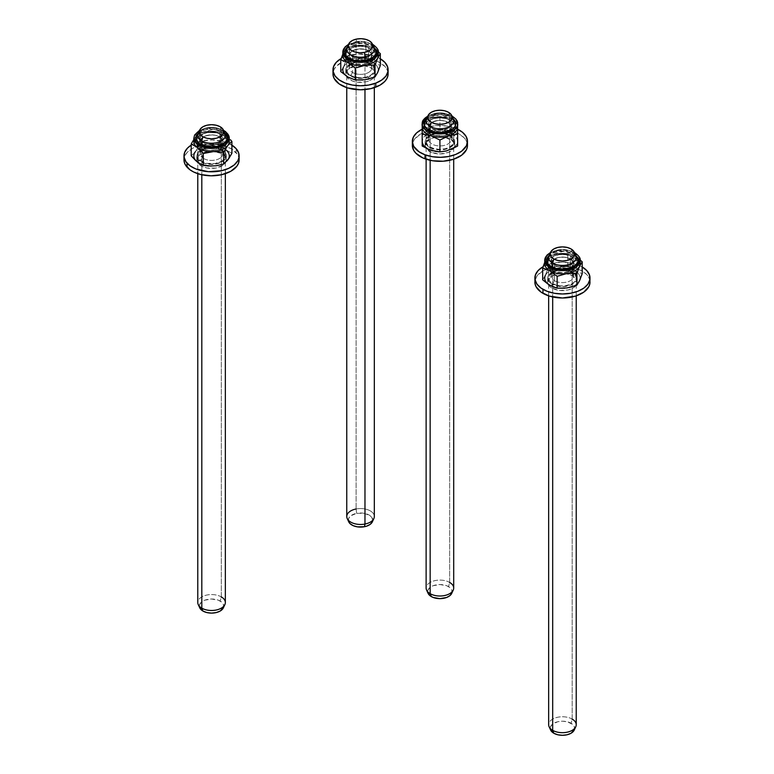 <?xml version="1.0" encoding="UTF-8"?>
<svg xmlns="http://www.w3.org/2000/svg" width="774" height="774" viewBox="0 0 774 774"><rect width="100%" height="100%" fill="white"/><g stroke="black" fill="none" stroke-linecap="round" stroke-linejoin="round"><path stroke-width="0.58" stroke-dasharray="3.87 2.9" d="M574.24 730.066A12.21 7.053 0 0 0 571.077 723.264L572.189 719.094L572.189 251.85A13.787 7.963 180 0 1 574.647 253.775M552.694 267.156L552.694 296.964L552.694 267.156M576.224 724.716A13.787 7.963 0 0 0 572.189 719.094A13.787 7.963 0 0 0 557.164 717.363A13.787 7.963 0 0 0 548.66 724.716M575.759 255.43A13.787 7.963 0 0 0 572.189 251.85L571.077 248.957L572.189 251.85A13.787 7.963 0 0 0 558.867 249.789A13.787 7.963 0 0 0 549.124 255.43M550.237 253.775A13.787 7.963 180 0 1 572.189 251.85L572.189 719.094L571.077 723.264A12.21 7.053 0 0 0 556.351 722.142A12.21 7.053 0 0 0 550.643 730.066M549.124 726.767A13.787 7.963 180 0 1 555.558 717.827A13.787 7.963 180 0 1 572.189 719.094M574.25 730.037L574.414 726.873L572.596 724.338L567.119 721.736L562.446 721.204L557.773 721.736L552.288 724.338L550.469 726.873L550.633 730.037M223.357 607.871A12.21 7.053 0 0 0 220.193 601.079L221.306 596.899L221.306 129.655A13.787 7.963 180 0 1 223.763 131.59M201.811 144.97L201.811 174.779L201.811 144.97M225.34 602.52A13.787 7.963 0 0 0 221.306 596.899A13.787 7.963 0 0 0 206.281 595.177A13.787 7.963 0 0 0 197.776 602.52M224.876 133.234A13.787 7.963 0 0 0 221.306 129.655L220.193 126.762L221.306 129.655A13.787 7.963 0 0 0 207.983 127.604A13.787 7.963 0 0 0 198.241 133.234M199.353 131.59A13.787 7.963 180 0 1 221.306 129.655L221.306 596.899L220.193 601.079A12.21 7.053 0 0 0 205.458 599.947A12.21 7.053 0 0 0 199.76 607.871M198.241 604.571A13.787 7.963 180 0 1 204.675 595.632A13.787 7.963 180 0 1 221.306 596.899M223.367 607.842L223.531 604.688L221.712 602.143L218.336 600.198L211.554 599.008L204.771 600.198L201.404 602.143L199.586 604.688L199.75 607.842M374.326 516.51A13.787 7.963 0 0 0 356.117 508.973L356.621 513.365L363.703 513.23L369.72 515.397L372.11 517.777L372.333 521.87A12.21 7.053 0 0 0 368.888 514.894A12.21 7.053 0 0 0 356.621 513.365L356.117 508.973A13.787 7.963 180 0 1 369.962 510.695A13.787 7.963 180 0 1 373.861 518.551M364.97 60.488L364.97 89.581L364.97 60.488M373.861 47.224A13.787 7.963 0 0 0 356.117 41.728L356.117 508.973L356.117 41.728A13.787 7.963 180 0 1 372.749 45.569M348.339 45.569A13.787 7.963 180 0 1 356.117 41.728L356.621 39.058L356.117 41.728A13.787 7.963 0 0 0 347.226 47.224M356.117 508.973A13.787 7.963 0 0 0 346.762 516.51M348.435 520.96L348.755 518.212L350.864 515.745L356.621 513.365A12.21 7.053 0 0 0 348.745 521.86M451.706 593.406A12.21 7.053 0 0 0 448.543 586.605L449.655 582.425L449.655 115.191A13.787 7.963 180 0 1 452.113 117.116M430.16 130.496L430.16 160.305L430.16 130.496M453.699 588.056A13.787 7.963 0 0 0 449.655 582.425A13.787 7.963 0 0 0 434.64 580.703A13.787 7.963 0 0 0 426.126 588.056M453.235 118.77A13.787 7.963 0 0 0 449.655 115.191L448.543 112.298L449.655 115.191A13.787 7.963 0 0 0 436.333 113.13A13.787 7.963 0 0 0 426.59 118.77M427.703 117.116A13.787 7.963 180 0 1 449.655 115.191L449.655 582.425L448.543 586.605A12.21 7.053 0 0 0 433.817 585.483A12.21 7.053 0 0 0 428.119 593.406M426.59 590.107A13.787 7.963 180 0 1 433.024 581.158A13.787 7.963 180 0 1 449.655 582.425M451.726 593.377L451.89 590.214L450.062 587.669L446.695 585.725L439.913 584.544L433.13 585.725L429.764 587.669L427.935 590.214L428.099 593.377M431.95 148.579A14.764 8.524 180 0 1 425.139 141.4A14.764 8.524 180 0 1 432.821 133.921A14.764 8.524 180 0 1 447.875 134.212L447.875 138.236A14.764 8.524 0 0 0 432.821 137.936A14.764 8.524 0 0 0 425.139 145.415A14.764 8.524 0 0 0 431.95 152.604L431.95 148.579L431.95 152.604L426.387 148.84L425.149 145.589L426.155 142.31L431.466 138.42L436.739 137.085L445.292 137.472L452.026 140.539L454.338 143.587L454.454 146.915L453.67 148.521L448.359 152.41L440.203 153.939L431.95 152.604A14.764 8.524 0 0 0 447.004 152.894A14.764 8.524 0 0 0 454.677 145.415A14.764 8.524 0 0 0 447.875 138.236L447.875 134.212A14.764 8.524 180 0 1 454.677 141.4A14.764 8.524 180 0 1 447.004 148.879A14.764 8.524 180 0 1 431.95 148.579L440.203 149.924L448.359 148.395L453.67 144.506L454.454 142.89L454.338 139.572L450.149 135.247L445.292 133.457L436.739 133.07L431.466 134.405L426.155 138.294L425.149 141.565L425.487 143.229L427.799 146.276L431.95 148.579M467.477 145.106L467.477 145.406A27.564 15.915 0 0 0 454.773 132.006L454.773 127.991A27.564 15.915 180 0 1 457.637 129.21L454.773 127.991L454.773 132.006A27.564 15.915 0 0 0 426.677 131.454A27.564 15.915 0 0 0 412.339 145.415M422.188 129.21A27.564 15.915 180 0 1 454.773 127.991L447.391 126.075L436.662 125.591L428.854 126.82L422.004 129.297M467.283 143.538L466.132 140.491L463.965 137.637L459.011 133.941L449.955 130.593L439.361 129.5L428.854 130.835L420.03 134.386L414.235 139.62L412.774 142.619L412.349 145.735M551.997 284.087A14.764 8.524 180 0 1 547.673 278.059A14.764 8.524 180 0 1 556.796 270.184A14.764 8.524 180 0 1 572.886 272.032L572.886 276.047A14.764 8.524 0 0 0 556.796 274.199A14.764 8.524 0 0 0 547.673 282.084A14.764 8.524 0 0 0 551.997 288.112L551.997 284.087L551.997 288.112L550.159 286.815L547.963 283.748L547.963 280.42L551.997 276.047L556.796 274.199L562.446 273.551L568.097 274.199L572.886 276.047L576.93 280.42L576.93 283.748L576.088 285.345L572.886 288.112L568.097 289.96L559.563 290.443L551.997 288.112A14.764 8.524 0 0 0 568.097 289.96A14.764 8.524 0 0 0 577.211 282.084A14.764 8.524 0 0 0 572.886 276.047L572.886 272.032A14.764 8.524 180 0 1 577.211 278.059A14.764 8.524 180 0 1 568.097 285.935A14.764 8.524 180 0 1 551.997 284.087L559.563 286.428L565.32 286.428L570.651 285.151L576.088 281.32L576.93 279.724L576.93 276.395L572.886 272.032L568.097 270.184L562.446 269.536L554.242 270.968L548.795 274.799L547.673 278.059L548.795 281.32L551.997 284.087M590.011 282.084A27.564 15.915 0 0 0 581.942 270.823L581.942 266.807A27.564 15.915 180 0 1 582.212 266.962L581.942 270.823A27.564 15.915 0 0 0 551.891 267.378A27.564 15.915 0 0 0 534.873 282.084M543.077 266.73A27.564 15.915 180 0 1 581.942 266.807L572.992 263.353L562.446 262.144L551.891 263.353L542.951 266.807M589.875 280.517L588.821 277.46L586.76 274.577L581.942 270.823L572.992 267.378L562.446 266.159L551.891 267.378L542.951 270.823L536.972 275.989L535.008 280.517M198.415 159.763A14.764 8.524 180 0 1 196.79 155.864A14.764 8.524 180 0 1 208.09 147.582A14.764 8.524 180 0 1 224.702 151.975L224.702 156A14.764 8.524 0 0 0 208.09 151.598A14.764 8.524 0 0 0 196.79 159.889A14.764 8.524 0 0 0 198.415 163.778L198.415 159.763L198.415 163.778L196.838 160.576L197.496 157.277L198.647 155.738L202.382 153.204L207.509 151.685L213.256 151.414L221.122 153.387L224.702 156L226.279 159.192L225.611 162.501L222.815 165.404L215.607 168.084L207.026 168.006L201.995 166.391L198.415 163.778A14.764 8.524 0 0 0 215.027 168.181A14.764 8.524 0 0 0 226.327 159.889A14.764 8.524 0 0 0 224.702 156L224.702 151.975A14.764 8.524 180 0 1 226.327 155.864A14.764 8.524 180 0 1 215.027 164.156A14.764 8.524 180 0 1 198.415 159.763L201.995 162.366L207.026 163.982L215.607 164.069L222.815 161.389L225.611 158.477L226.279 155.177L224.702 151.975L218.742 148.415L213.256 147.399L207.509 147.67L202.382 149.189L197.496 153.252L196.838 156.561L198.415 159.763M239.127 159.889A27.564 15.915 0 0 0 236.089 152.623L236.089 148.608L236.089 152.623A27.564 15.915 0 0 0 205.081 144.419A27.564 15.915 0 0 0 183.989 159.889L183.989 159.618M191.207 145.125A27.564 15.915 180 0 1 231.9 145.125L222.535 141.265L212.028 139.959L201.443 141.062L194.429 143.393L190.549 145.56M239.118 160.16L238.682 157.045L237.202 154.045L231.378 148.821L222.535 145.289L212.028 143.974L201.443 145.086L192.397 148.444L187.463 152.149L185.315 155.013L184.173 158.06M368.695 76.965A14.764 8.524 180 0 1 353.554 77.361A14.764 8.524 180 0 1 345.775 69.854A14.764 8.524 180 0 1 352.393 62.742L352.393 66.758A14.764 8.524 0 0 0 345.775 73.869A14.764 8.524 0 0 0 353.554 81.386A14.764 8.524 0 0 0 368.695 80.98L368.695 76.965L368.695 80.98L366.131 81.763L357.598 82.228L352.286 80.941L346.878 77.1L345.775 73.83L346.075 72.166L348.3 69.099L354.956 65.974L360.607 65.345L368.801 66.806L372.865 69.167L375.042 72.243L375.313 73.907L374.161 77.168L372.787 78.638L368.695 80.98A14.764 8.524 0 0 0 375.313 73.869A14.764 8.524 0 0 0 367.534 66.361A14.764 8.524 0 0 0 352.393 66.758L352.393 62.742A14.764 8.524 180 0 1 367.534 62.336A14.764 8.524 180 0 1 375.313 69.854A14.764 8.524 180 0 1 368.695 76.965L372.787 74.623L374.161 73.153L375.313 69.892L375.042 68.228L372.865 65.142L368.801 62.781L360.607 61.32L354.956 61.959L348.3 65.084L346.075 68.151L346.046 71.479L346.878 73.075L352.286 76.916L360.481 78.377L368.695 76.965M388.113 73.869A27.564 15.915 0 0 0 373.59 59.85A27.564 15.915 0 0 0 345.33 60.595L345.33 56.579A27.564 15.915 180 0 1 380.315 58.756L371.21 55.177L357.965 54.006L345.33 56.579L345.33 60.595A27.564 15.915 0 0 0 332.975 73.869L332.975 73.801M341.179 58.524A27.564 15.915 180 0 1 345.33 56.579L341.141 58.543M387.987 72.379L386.961 69.321L384.91 66.429L378.128 61.61L371.21 59.192L360.665 57.953L352.663 58.621L343.153 61.523L336.293 66.303L334.204 69.186L333.12 72.243M352.538 60.004A11.32 6.54 180 0 1 349.219 55.38A11.32 6.54 180 0 1 356.214 49.343A11.32 6.54 180 0 1 368.55 50.755L368.55 63.216A11.32 6.54 0 0 0 356.214 61.804A11.32 6.54 0 0 0 349.219 67.841A11.32 6.54 0 0 0 352.538 72.466L352.538 60.004L349.442 56.657L350.08 52.884L352.538 50.755L358.333 48.965L364.873 49.343L369.962 51.752L371.646 54.103L371.646 56.657L369.962 59.008L366.837 60.817L362.754 61.794L358.333 61.794L352.538 60.004L352.538 72.466A11.32 6.54 180 0 1 352.538 63.216A11.32 6.54 180 0 1 368.55 63.216L370.291 64.223A13.787 7.963 0 0 0 350.796 64.223A13.787 7.963 0 0 0 350.796 75.475L352.538 72.466L350.796 75.475A13.787 7.963 0 0 0 370.291 75.475A13.787 7.963 0 0 0 370.291 64.223L368.55 63.216A11.32 6.54 180 0 1 368.55 72.466A11.32 6.54 180 0 1 352.538 72.466A11.32 6.54 0 0 0 364.873 73.878A11.32 6.54 0 0 0 371.868 67.841A11.32 6.54 0 0 0 368.55 63.216L368.55 50.755A11.32 6.54 180 0 1 371.868 55.38A11.32 6.54 180 0 1 364.873 61.417A11.32 6.54 180 0 1 352.538 60.004L352.538 56.783A11.32 6.54 180 0 1 349.219 52.168A11.32 6.54 180 0 1 356.214 46.121A11.32 6.54 180 0 1 368.55 47.543L368.55 50.755A11.32 6.54 0 0 0 356.214 49.343A11.32 6.54 0 0 0 349.219 55.38A11.32 6.54 0 0 0 352.538 60.004L358.333 61.794L362.754 61.794L366.837 60.817L371.007 57.886L371.646 54.103L368.55 50.755L364.873 49.343L360.549 48.839L354.25 49.942L351.125 51.752L349.219 55.38L350.08 57.886L352.538 60.004A11.32 6.54 0 0 0 364.873 61.417A11.32 6.54 0 0 0 371.868 55.38A11.32 6.54 0 0 0 368.55 50.755L368.55 47.543A11.32 6.54 180 0 1 371.868 52.168A11.32 6.54 180 0 1 364.873 58.205A11.32 6.54 180 0 1 352.538 56.783L352.538 60.004M376.299 52.168L372.952 57.769L363.915 61.049L349.403 58.592L349.403 61.814A15.751 9.095 0 0 0 366.576 63.787A15.751 9.095 0 0 0 376.299 55.38A15.751 9.095 0 0 0 371.684 48.946L371.684 45.734A15.751 9.095 180 0 0 347.158 47.369L361.294 43.083L371.684 45.734A0.987 0.571 -60 0 1 372.584 44.447A0.987 0.571 120 0 0 371.684 45.734L366.576 43.76L357.472 43.247L351.793 44.602L347.158 47.369A15.751 9.095 180 0 1 371.684 45.734L371.684 48.946A15.751 9.095 0 0 0 354.511 46.982A15.751 9.095 0 0 0 344.788 55.38A15.751 9.095 0 0 0 349.403 61.814L349.403 58.592A15.751 9.095 180 0 1 344.788 52.168L349.403 58.592A0.987 0.571 120 0 0 349.209 58.147M371.684 45.734L373.929 47.369L371.684 45.734A15.751 9.095 180 0 1 373.929 47.369A15.751 9.095 180 0 0 371.684 45.734L371.684 48.946L363.616 46.459L357.472 46.459L351.793 47.814L345.988 51.897L344.788 55.38L345.098 57.15L345.988 58.863L349.403 61.814L354.511 63.787L363.616 64.3L369.295 62.946L375.1 58.863L376.299 55.38L375.1 51.897L371.684 48.946L371.684 45.734M378.263 52.168L373.078 44.931L373.078 48.143L373.078 44.931L356.756 42.173L346.588 45.859L342.824 52.168M378.263 55.38A17.725 10.236 0 0 0 373.078 48.143A17.725 10.236 180 0 1 378.051 53.774M343.046 53.774A17.725 10.236 180 0 1 343.424 52.729A17.725 10.236 180 0 1 355.953 45.502A17.725 10.236 180 0 1 373.078 48.143L378.544 52.061L373.078 48.143L365.841 45.26L355.953 45.502L346.075 48.317L346.075 60.208L343.424 67.203L346.075 60.208L355.953 59.966A17.725 10.236 0 0 0 343.424 67.203L340.773 71.614L343.424 67.203L342.824 69.854L343.424 72.495L345.194 74.972L348.01 77.09A17.725 10.236 0 0 0 365.135 79.732A17.725 10.236 0 0 0 377.664 72.495A17.725 10.236 0 0 0 375.293 64.174A17.725 10.236 0 0 0 373.078 62.617A17.725 10.236 0 0 0 355.953 59.966L365.841 57.15L373.078 62.617L380.315 65.5L373.078 62.617L376.919 65.935L378.118 68.518L378.118 71.189M343.424 67.203L345.194 64.735L348.01 62.617L355.953 59.966L365.135 59.966L373.078 62.617L365.841 57.15L365.841 45.26L373.078 48.143A17.725 10.236 0 0 0 355.953 45.502A17.725 10.236 0 0 0 343.424 52.729L346.075 48.317L343.424 52.729A17.725 10.236 0 0 0 342.824 55.38M370.291 64.223L365.821 62.5L360.549 61.891L355.266 62.5L350.796 64.223L347.807 66.806L346.762 69.854L347.807 72.901L350.796 75.475L355.266 77.207L360.549 77.806L365.821 77.207L370.291 75.475L373.281 72.901L374.326 69.854L373.281 66.806L368.55 63.216M376.919 73.762L373.078 77.09L367.331 79.306M362.861 79.993L355.953 79.732L349.751 77.971M348.377 44.728A17.725 10.236 180 0 1 372.71 44.728M365.841 57.15L355.953 59.966L346.075 60.208L346.075 48.317L355.953 45.502L365.841 45.26L365.841 57.15M349.403 61.814A15.751 9.095 0 0 0 366.576 63.787A15.751 9.095 0 0 0 376.299 55.38A15.751 9.095 0 0 0 371.684 48.946L375.1 51.897L376 53.609L376 57.15L375.1 58.863L371.684 61.814L366.576 63.787L360.549 64.474L354.511 63.787L349.403 61.814L345.988 58.863L345.098 57.15L344.788 55.38L345.988 51.897L351.793 47.814L357.472 46.459L363.616 46.459L371.684 48.946A15.751 9.095 0 0 0 354.511 46.982A15.751 9.095 0 0 0 344.788 55.38A15.751 9.095 0 0 0 349.403 61.814L349.403 58.592L349.403 61.814M345.988 55.641L349.403 58.592L354.511 60.566M360.549 61.262L366.576 60.566L371.684 58.592L373.639 57.218L376 53.938M345.988 48.685L345.098 50.387M368.55 47.543L371.007 49.662L371.868 52.168L369.962 55.796L366.837 57.605L360.549 58.698L356.214 58.205L351.125 55.796L349.442 53.445L349.442 50.891L351.125 48.53L356.214 46.121L362.754 45.753L368.55 47.543M349.403 58.592A15.751 9.095 180 0 1 344.788 52.168M554.436 268.21A11.32 6.54 180 0 1 551.117 263.586A11.32 6.54 180 0 1 558.112 257.548A11.32 6.54 180 0 1 570.448 258.971L570.448 271.432A11.32 6.54 0 0 0 558.112 270.01A11.32 6.54 0 0 0 551.117 276.047A11.32 6.54 0 0 0 554.436 280.672L554.436 268.21L551.978 266.092L551.117 263.586L553.033 259.958L558.112 257.548L564.652 257.181L570.448 258.971L573.553 262.318L573.553 264.863L570.448 268.21L566.781 269.633L557.164 270.707L552.694 272.438A13.787 7.963 0 0 0 552.694 283.69L554.436 280.672A11.32 6.54 180 0 1 554.436 271.432A11.32 6.54 180 0 1 570.448 271.432L572.189 272.438A13.787 7.963 0 0 0 552.694 272.438L549.704 275.012L548.66 278.059L549.704 281.107L552.694 283.69A13.787 7.963 0 0 0 572.189 283.69A13.787 7.963 0 0 0 572.189 272.438L570.448 271.432A11.32 6.54 180 0 1 570.448 280.672A11.32 6.54 180 0 1 554.436 280.672L552.694 283.69L559.757 285.867L565.136 285.867L572.189 283.69L575.179 281.107L576.224 278.059L575.179 275.012L570.099 271.442L558.112 269.633L554.436 268.21L554.436 280.672A11.32 6.54 0 0 0 566.781 282.094A11.32 6.54 0 0 0 573.766 276.047A11.32 6.54 0 0 0 570.448 271.432L570.448 258.971A11.32 6.54 180 0 1 573.766 263.586A11.32 6.54 180 0 1 566.781 269.633A11.32 6.54 180 0 1 554.436 268.21L554.436 264.998A11.32 6.54 180 0 1 551.117 260.374A11.32 6.54 180 0 1 558.112 254.336A11.32 6.54 180 0 1 570.448 255.749L570.448 258.971A11.32 6.54 0 0 0 558.112 257.548A11.32 6.54 0 0 0 551.117 263.586A11.32 6.54 0 0 0 554.436 268.21L560.231 270L566.781 269.633L571.86 267.224L573.553 264.863L573.553 262.318L571.86 259.958L566.781 257.548L562.446 257.055L558.112 257.548L553.033 259.958L551.34 262.318L551.978 266.092L554.436 268.21A11.32 6.54 0 0 0 566.781 269.633A11.32 6.54 0 0 0 573.766 263.586A11.32 6.54 0 0 0 570.448 258.971L570.448 255.749A11.32 6.54 180 0 1 573.766 260.374A11.32 6.54 180 0 1 566.781 266.411A11.32 6.54 180 0 1 554.436 264.998L554.436 268.21M578.197 260.374L574.85 265.985L565.813 269.255L551.301 266.807L551.301 270.02A15.751 9.095 0 0 0 568.474 271.993A15.751 9.095 0 0 0 578.197 263.586A15.751 9.095 0 0 0 573.582 257.162L573.582 253.94A15.751 9.095 180 0 0 549.056 255.584L563.191 251.289L573.582 253.94A0.987 0.571 -60 0 1 574.482 252.653A0.987 0.571 120 0 0 573.582 253.94L565.513 251.453L559.37 251.453L553.691 252.808L549.056 255.584A15.751 9.095 180 0 1 573.582 253.94L573.582 257.162A15.751 9.095 0 0 0 556.419 255.188A15.751 9.095 0 0 0 546.686 263.586A15.751 9.095 0 0 0 551.301 270.02L551.301 266.807A15.751 9.095 180 0 1 546.686 260.374L551.301 266.807A0.987 0.571 120 0 0 551.107 266.362M573.582 253.94L575.827 255.584L573.582 253.94A15.751 9.095 180 0 1 575.827 255.584A15.751 9.095 180 0 0 573.582 253.94L573.582 257.162L565.513 254.665L559.37 254.665L553.691 256.03L547.886 260.112L546.686 263.586L546.995 265.366L549.346 268.646L556.419 271.993L562.446 272.69L571.193 271.152L575.546 268.646L577.897 265.366L578.197 263.586L576.998 260.112L573.582 257.162L573.582 253.94M580.161 260.374L574.976 253.137L574.976 256.358L574.976 253.137L558.654 250.379L548.485 254.066L544.722 260.374M580.161 263.586A17.725 10.236 0 0 0 574.976 256.358A17.725 10.236 180 0 1 579.949 261.98M544.944 261.98A17.725 10.236 180 0 1 545.322 260.944A17.725 10.236 180 0 1 557.861 253.708A17.725 10.236 180 0 1 574.976 256.358L580.442 260.277L574.976 256.358L567.739 253.475L557.861 253.708L547.973 256.533L547.973 268.414L545.322 275.409L547.973 268.414L557.861 268.181A17.725 10.236 0 0 0 545.322 275.409L542.68 279.83L545.322 275.409L544.722 278.059L545.322 280.71L547.092 283.178L549.908 285.296A17.725 10.236 0 0 0 567.032 287.947A17.725 10.236 0 0 0 579.562 280.71A17.725 10.236 0 0 0 577.191 272.39A17.725 10.236 0 0 0 574.976 270.823A17.725 10.236 0 0 0 557.861 268.181L567.739 265.356L574.976 270.823L582.212 273.706L574.976 270.823L578.817 274.141L580.016 276.724L580.016 279.395M545.322 275.409L547.092 272.941L549.908 270.823L557.861 268.181L567.032 268.181L574.976 270.823L567.739 265.356L567.739 253.475L574.976 256.358A17.725 10.236 0 0 0 557.861 253.708A17.725 10.236 0 0 0 545.322 260.944L547.973 256.533L545.322 260.944A17.725 10.236 0 0 0 544.722 263.586M578.817 281.978L574.976 285.296L569.229 287.512M564.759 288.209L557.861 287.947L551.659 286.177M550.275 252.934A17.725 10.236 180 0 1 574.618 252.934M567.739 265.356L557.861 268.181L547.973 268.414L547.973 256.533L557.861 253.708L567.739 253.475L567.739 265.356M551.301 270.02A15.751 9.095 0 0 0 568.474 271.993A15.751 9.095 0 0 0 578.197 263.586A15.751 9.095 0 0 0 573.582 257.162L575.546 258.535L577.897 261.815L577.897 265.366L575.546 268.646L568.474 271.993L562.446 272.69L553.691 271.152L549.346 268.646L546.995 265.366L546.686 263.586L547.886 260.112L553.691 256.03L559.37 254.665L565.513 254.665L573.582 257.162A15.751 9.095 0 0 0 556.419 255.188A15.751 9.095 0 0 0 546.686 263.586A15.751 9.095 0 0 0 551.301 270.02L551.301 266.807L551.301 270.02M547.886 263.857L551.301 266.807L556.419 268.781M562.446 269.468L571.193 267.939L575.546 265.424L577.897 262.154M547.886 256.891L546.995 258.603M570.448 255.749L573.553 259.096L573.553 261.651L571.86 264.011L568.735 265.811L562.446 266.914L558.112 266.411L554.436 264.998L551.34 261.651L551.978 257.877L556.158 254.936L562.446 253.833L566.781 254.336L570.448 255.749M551.301 266.807A15.751 9.095 180 0 1 546.686 260.374M428.593 123.714L429.454 121.208L431.902 119.09L435.578 117.677L439.913 117.174L444.247 117.677L447.914 119.09L450.371 121.208L451.232 123.714L450.371 126.21L447.914 128.339L442.118 130.119L437.697 130.119L433.624 129.152L430.499 127.342L428.593 123.714L428.593 126.926A11.32 6.54 180 0 1 439.913 120.386A11.32 6.54 180 0 1 451.232 126.926L451.232 139.388A11.32 6.54 0 0 0 439.913 132.847A11.32 6.54 0 0 0 428.593 139.388L428.806 125.649L431.902 122.302L437.707 120.512L442.118 120.512L447.914 122.302L450.371 124.43L451.019 128.203L449.326 130.564L446.201 132.364L442.118 133.341L437.697 133.341L431.902 131.551L429.454 129.432L428.593 126.926L428.593 139.388A11.32 6.54 180 0 1 431.902 134.763A11.32 6.54 180 0 1 447.914 134.763A11.32 6.54 180 0 1 451.232 139.388L453.699 141.4A13.787 7.963 0 0 0 449.655 135.769A13.787 7.963 0 0 0 430.16 135.769A13.787 7.963 0 0 0 426.126 141.4L428.593 139.388L426.126 141.4A13.787 7.963 0 0 0 439.913 149.353A13.787 7.963 0 0 0 453.699 141.4L451.232 139.388A11.32 6.54 180 0 1 439.913 145.928A11.32 6.54 180 0 1 428.593 139.388L428.593 139.388A11.32 6.54 0 0 0 439.913 145.928A11.32 6.54 0 0 0 451.232 139.388L451.232 126.926A11.32 6.54 180 0 1 439.913 133.467A11.32 6.54 180 0 1 428.593 126.926L428.593 123.714A11.32 6.54 180 0 1 439.913 117.174A11.32 6.54 180 0 1 451.232 123.714L451.232 126.926A11.32 6.54 0 0 0 439.913 120.386A11.32 6.54 0 0 0 428.593 126.926L429.454 129.432L431.902 131.551L435.578 132.964L439.913 133.467L444.247 132.964L447.914 131.551L450.371 129.432L451.232 126.926L450.371 124.43L447.914 122.302L444.247 120.889L439.913 120.386L435.578 120.889L431.902 122.302L429.454 124.43L428.593 126.926A11.32 6.54 0 0 0 439.913 133.467A11.32 6.54 0 0 0 451.232 126.926L451.232 123.714A11.32 6.54 180 0 1 439.913 130.245A11.32 6.54 180 0 1 428.593 123.714L428.593 139.388M426.522 118.915A15.751 9.095 180 0 1 453.303 118.915L448.668 116.148L439.913 114.62L431.157 116.148L426.522 118.915L439.913 114.62L453.303 118.915A15.751 9.095 180 0 0 426.522 118.915M455.364 121.934L455.663 126.926A15.751 9.095 0 0 0 439.913 117.832A15.751 9.095 0 0 0 424.162 126.926L425.361 123.443L428.777 120.492L433.885 118.528L439.913 117.832L445.94 118.528L451.048 120.492L454.464 123.443L455.663 126.926L454.464 130.409L451.048 133.36L445.94 135.334L439.913 136.021L433.885 135.334L428.767 133.36L425.361 130.409L424.162 126.926A15.751 9.095 0 0 0 439.913 136.021A15.751 9.095 0 0 0 455.663 126.926L455.663 126.926A15.751 9.095 0 0 0 439.913 117.832A15.751 9.095 0 0 0 424.162 126.926L424.162 126.926A15.751 9.095 0 0 0 439.913 136.021A15.751 9.095 0 0 0 455.663 126.926L455.663 123.714L455.663 126.926L454.464 123.443L451.048 120.492L445.94 118.528L439.913 117.832L433.885 118.528L428.777 120.492L425.361 123.443L424.162 126.926L425.361 130.409L428.767 133.36L433.885 135.334L442.98 135.847L448.659 134.492L453.013 131.977L455.364 128.707L455.663 123.714C456.563 128.01 451.31 131.048 439.913 132.809C428.515 131.038 423.262 128.01 424.162 123.714M457.637 141.303A17.725 10.236 0 0 0 448.775 132.538L457.637 134.202L448.775 132.538A17.725 10.236 0 0 0 431.05 132.538A17.725 10.236 0 0 0 422.188 141.4L422.188 134.202L431.05 132.538L439.913 128.291L452.442 134.163L455.257 136.282L457.028 138.749L457.637 141.4L457.028 144.051L453.97 147.631L450.7 149.517M431.05 150.262A17.725 10.236 0 0 0 448.775 150.262A17.725 10.236 0 0 0 457.637 141.497M422.188 142.813L422.798 138.749L424.568 136.282L431.05 132.538L439.913 131.164L448.775 132.538L439.913 128.291L431.05 132.538L422.188 134.202L422.188 142.813M422.188 145.106L422.188 144.041L422.188 145.106M457.637 126.926A17.725 10.236 0 0 0 448.775 118.064L457.637 122.311L451.029 118.906L444.295 116.922L437.736 116.593L431.05 118.064A17.725 10.236 0 0 0 422.188 126.926A17.725 10.236 180 0 1 431.05 118.064L422.188 122.311L422.188 134.202L422.188 122.311L431.05 118.064A17.725 10.236 180 0 1 448.775 118.064A17.725 10.236 180 0 1 457.637 126.926L457.637 125.523M422.188 124.295L422.188 125.523L422.188 124.295M446.695 150.853L439.913 151.627L433.13 150.853M429.125 149.517L423.533 145.309L422.188 141.4M426.126 141.4L427.18 144.438L430.16 147.021L434.64 148.753L439.913 149.353L445.185 148.753L449.655 147.021L452.645 144.448L453.699 141.4L452.645 138.352L449.655 135.769L445.185 134.047L439.913 133.438L434.64 134.047L430.17 135.769L427.18 138.352L426.126 141.4M448.775 118.064A17.725 10.236 0 0 0 431.05 118.064L439.913 116.41L439.913 128.291L439.913 116.41L448.775 118.064M427.741 116.274A17.725 10.236 180 0 1 452.084 116.274M457.637 123.714C458.643 118.877 452.732 115.461 439.913 113.478C427.093 115.461 421.182 118.877 422.188 123.714M426.813 128.765L431.157 131.27L439.913 132.809L445.94 132.112L453.013 128.765M454.464 127.197L455.364 125.485M202.42 145.26A11.32 6.54 180 0 1 200.234 141.4A11.32 6.54 180 0 1 208.042 135.179A11.32 6.54 180 0 1 220.696 137.54L220.696 150.001A11.32 6.54 0 0 0 208.042 147.641A11.32 6.54 0 0 0 200.234 153.862A11.32 6.54 0 0 0 202.42 157.722L202.42 145.26L200.243 141.671L201.888 138.004L204.868 136.118L211.079 134.87L215.443 135.257L220.696 137.54L222.554 139.852L222.748 142.397L221.229 144.796L218.239 146.673L214.234 147.747L209.822 147.853L205.671 146.983L202.42 145.26L202.42 157.722A11.32 6.54 180 0 1 203.552 149.237A11.32 6.54 180 0 1 219.564 149.237A11.32 6.54 180 0 1 220.696 150.001L222.68 151.172A13.787 7.963 0 0 0 221.306 150.243A13.787 7.963 0 0 0 201.811 150.243A13.787 7.963 0 0 0 200.427 160.566L202.42 157.722L200.427 160.566A13.787 7.963 0 0 0 219.69 162.288A13.787 7.963 0 0 0 222.68 151.172L220.696 150.001A11.32 6.54 180 0 1 218.239 159.134A11.32 6.54 180 0 1 202.42 157.722A11.32 6.54 0 0 0 215.075 160.073A11.32 6.54 0 0 0 222.883 153.862A11.32 6.54 0 0 0 220.696 150.001L220.696 137.54A11.32 6.54 180 0 1 222.883 141.4A11.32 6.54 180 0 1 215.075 147.611A11.32 6.54 180 0 1 202.42 145.26L202.42 142.039A11.32 6.54 180 0 1 200.234 138.178A11.32 6.54 180 0 1 208.042 131.967A11.32 6.54 180 0 1 220.696 134.328L220.696 137.54A11.32 6.54 0 0 0 208.042 135.179A11.32 6.54 0 0 0 200.234 141.4A11.32 6.54 0 0 0 202.42 145.26L207.674 147.534L214.234 147.747L219.893 145.822L222.196 143.645L222.873 141.12L221.828 138.643L219.216 136.582L215.443 135.257L208.883 135.044L204.868 136.118L200.921 139.156L200.553 142.948L202.42 145.26A11.32 6.54 0 0 0 215.075 147.611A11.32 6.54 0 0 0 222.883 141.4A11.32 6.54 0 0 0 220.696 137.54L220.696 134.328A11.32 6.54 180 0 1 222.883 138.178A11.32 6.54 180 0 1 215.075 144.399A11.32 6.54 180 0 1 202.42 142.039L202.42 145.26M227.314 138.178L223.812 143.896L213.885 147.176L198.841 143.548A15.751 9.095 180 0 1 195.803 138.178L198.841 143.548L198.841 146.77A15.751 9.095 0 0 0 216.449 150.04A15.751 9.095 0 0 0 227.314 141.4A15.751 9.095 0 0 0 224.276 136.03A15.751 9.095 0 0 0 206.668 132.751A15.751 9.095 0 0 0 195.803 141.4A15.751 9.095 0 0 0 198.841 146.77L203.368 149.169L209.144 150.388L218.2 149.643L225.011 146.122L226.356 144.515L227.295 141.013L225.844 137.559L224.276 136.03L224.276 132.809L224.276 136.03L216.962 132.857L207.829 132.557L202.256 134.057L196.76 138.275L195.986 140.007L196.248 143.548L198.841 146.77A15.751 9.095 0 0 0 216.449 150.04A15.751 9.095 0 0 0 227.314 141.4A15.751 9.095 0 0 0 224.276 136.03L224.276 132.809L224.944 133.389L224.276 132.809A0.987 0.648 -51.7 0 1 224.431 132.267A0.987 0.648 128.3 0 0 224.276 132.809A15.751 9.095 180 0 1 224.944 133.389A15.751 9.095 180 0 0 224.276 132.809L216.962 129.635L210.886 129.094L204.917 129.935L198.096 133.457M198.173 133.389A15.751 9.095 180 0 1 224.276 132.809L213.663 129.171L198.173 133.389A15.751 9.095 180 0 1 224.276 132.809L224.276 136.03L226.859 139.243L227.121 142.793L226.356 144.515L223.154 147.553L218.2 149.643L209.144 150.388L203.368 149.169L198.841 146.77L196.248 143.548L195.822 141.787L195.986 140.007L198.096 136.669L202.256 134.057L207.829 132.557L216.962 132.857L224.276 136.03A15.751 9.095 0 0 0 206.668 132.751A15.751 9.095 0 0 0 195.803 141.4A15.751 9.095 0 0 0 198.841 146.77L198.841 143.548L200.901 144.883M229.278 138.178L225.863 132.141L225.863 135.353L225.863 132.141A17.725 10.236 180 0 0 206.058 128.455A17.725 10.236 180 0 0 193.839 138.178L197.447 131.996L207.925 128.165L225.176 131.638M229.278 141.4A17.725 10.236 0 0 0 225.863 135.353A17.725 10.236 180 0 1 229.056 139.794M227.769 160.005A17.725 10.236 0 0 1 213.469 166.042A17.725 10.236 0 0 1 197.254 161.911L195.029 159.57L193.935 156.967L194.042 154.297L195.348 151.733L201.095 147.611L209.648 145.696A17.725 10.236 0 0 0 195.348 151.733L191.207 155.845L195.348 151.733L199.479 145.038L216.536 146.044L222.67 147.892L225.863 149.827A17.725 10.236 0 0 0 209.648 145.696L219.826 143.77L225.863 149.827L231.9 153.3L225.863 149.827L228.775 153.446L229.278 156.106L228.562 158.747M225.863 149.827L219.826 143.77L219.826 131.88L224.334 134.241L229.278 138.488L224.334 134.241L219.826 131.88L209.648 131.222A17.725 10.236 180 0 1 225.863 135.353A17.725 10.236 0 0 0 209.648 131.222L199.479 133.157L195.348 137.269A17.725 10.236 180 0 1 209.648 131.222A17.725 10.236 0 0 0 195.348 137.269A17.725 10.236 0 0 0 193.839 141.4M194.051 139.794A17.725 10.236 180 0 1 195.348 137.269L199.479 133.157L199.479 145.038L195.348 151.733M226.695 161.185L222.022 164.127L215.752 165.81M211.147 166.1L204.404 165.23L198.744 162.937M200.427 160.566L206.822 163.343L214.814 163.604L221.712 161.253L224.508 158.602L225.331 155.535L222.68 151.172L218.723 149.072L213.672 148.008L205.749 148.647L201.404 150.485L197.931 154.645L198.163 157.751L200.427 160.566M219.826 143.77L209.648 145.696L199.479 145.038L199.479 133.157L209.648 131.222L219.826 131.88L219.826 143.77M203.368 145.947L206.155 146.721M209.144 147.166L215.278 147.021L220.861 145.522L225.011 142.909L227.121 139.581M196.248 140.336L198.841 143.548A15.751 9.095 180 0 1 195.803 138.178M220.696 134.328L222.873 137.907L222.196 140.423L218.239 143.461L214.234 144.535L209.822 144.641L205.671 143.77L201.288 140.936L200.243 138.459L200.921 135.943L203.214 133.757L208.883 131.832L215.443 132.044L220.696 134.328M576.224 257.481L576.224 295.862M548.66 257.481L548.66 295.862M225.34 135.286L225.34 173.676M197.776 135.286L197.776 142.59M197.776 144.612L197.776 173.676M374.326 49.265L374.326 87.656M346.762 49.265L346.762 87.656M453.699 120.812L453.699 159.202M426.126 120.812L426.126 159.202M425.139 141.4L425.139 145.415M454.677 141.4L454.677 145.415M547.673 278.059L547.673 282.084M577.211 278.059L577.211 282.084M196.79 155.864L196.79 159.889M226.327 155.864L226.327 159.889M345.775 69.854L345.775 73.869M375.313 69.854L375.313 73.869M349.219 52.168L349.219 67.841M352.538 63.216L350.796 64.223M372.507 44.273L360.549 41.515L348.581 44.273M371.868 52.168L371.868 67.841M551.117 260.374L551.117 276.047M554.436 271.432L552.694 272.438M570.448 271.432L572.189 272.438M574.405 252.479L562.446 249.731L550.478 252.479M573.766 260.374L573.766 276.047M451.232 123.714L451.232 139.388M431.902 134.763L430.16 135.769M447.914 134.763L449.655 135.769M427.954 115.819L439.913 113.062L451.871 115.819M200.234 138.178L200.234 153.862M203.552 149.237L201.811 150.243M219.564 149.237L221.306 150.243M223.522 130.293L211.563 127.536L199.595 130.293M222.883 138.178L222.883 153.862"/><path stroke-width="1.16" d="M548.66 295.862L548.66 724.716A13.787 7.963 0 0 0 552.694 730.346L552.694 296.964L552.694 730.346L553.807 733.239A12.21 7.053 0 0 0 565.61 735.058A12.21 7.053 0 0 0 574.24 730.066L575.759 726.767A13.787 7.963 180 0 1 566.017 732.407A13.787 7.963 180 0 1 552.694 730.346A13.787 7.963 0 0 0 567.719 732.069A13.787 7.963 0 0 0 576.224 724.716L576.224 295.862M572.189 719.094A13.787 7.963 180 0 1 575.759 726.767M574.647 253.775A13.787 7.963 180 0 1 576.224 257.481A13.787 7.963 180 0 1 567.719 264.834A13.787 7.963 180 0 1 552.694 263.102L552.694 267.156L552.694 263.102A13.787 7.963 0 0 0 569.325 264.369A13.787 7.963 0 0 0 575.759 255.43L574.24 252.131A12.21 7.053 180 0 1 568.542 260.054A12.21 7.053 180 0 1 553.807 258.932L552.694 263.102L553.807 258.932L551.165 256.639L550.237 253.94L551.165 251.25L553.807 248.957L557.773 247.428L562.446 246.896L567.119 247.428L571.077 248.957A12.21 7.053 180 0 1 574.24 252.131M571.077 248.957L573.727 251.25L574.656 253.94L573.727 256.639L571.077 258.932L567.119 260.451L562.446 260.993L557.773 260.451L553.807 258.932A12.21 7.053 180 0 1 550.643 252.131A12.21 7.053 180 0 1 559.273 247.138A12.21 7.053 180 0 1 571.077 248.957M550.643 252.131L549.124 255.43A13.787 7.963 0 0 0 552.694 263.102A13.787 7.963 180 0 1 548.66 257.481A13.787 7.963 180 0 1 550.237 253.775M552.694 730.346A13.787 7.963 180 0 1 549.124 726.767L550.643 730.066A12.21 7.053 0 0 0 553.807 733.239L552.694 730.346M550.469 729.63L553.807 733.239L557.773 734.768L562.446 735.3L567.119 734.768L571.077 733.239L574.414 729.63M197.776 173.676L197.776 602.52A13.787 7.963 0 0 0 201.811 608.151L201.811 174.779L201.811 608.151L202.923 611.044A12.21 7.053 0 0 0 214.727 612.863A12.21 7.053 0 0 0 223.357 607.871L224.876 604.571A13.787 7.963 180 0 1 215.133 610.212A13.787 7.963 180 0 1 201.811 608.151A13.787 7.963 0 0 0 216.836 609.873A13.787 7.963 0 0 0 225.34 602.52L225.34 173.676M221.306 596.899A13.787 7.963 180 0 1 224.876 604.571M223.763 131.59A13.787 7.963 180 0 1 225.34 135.286A13.787 7.963 180 0 1 216.836 142.639A13.787 7.963 180 0 1 201.811 140.916L201.811 144.97L201.811 140.916A13.787 7.963 0 0 0 218.442 142.184A13.787 7.963 0 0 0 224.876 133.234L223.357 129.935A12.21 7.053 180 0 1 217.649 137.859A12.21 7.053 180 0 1 202.923 136.737L201.811 140.916L202.923 136.737L200.273 134.444L199.344 131.754L200.273 129.055L202.923 126.762L206.881 125.243L211.554 124.701L216.227 125.243L220.193 126.762A12.21 7.053 180 0 1 223.357 129.935M220.193 126.762L222.835 129.055L223.763 131.754L222.835 134.444L220.193 136.737L216.227 138.265L211.554 138.798L206.881 138.265L202.923 136.737A12.21 7.053 180 0 1 199.76 129.935A12.21 7.053 180 0 1 208.39 124.943A12.21 7.053 180 0 1 220.193 126.762M199.76 129.935L198.241 133.234A13.787 7.963 0 0 0 201.811 140.916A13.787 7.963 180 0 1 197.776 135.286A13.787 7.963 180 0 1 199.353 131.59M201.811 608.151A13.787 7.963 180 0 1 198.241 604.571L199.76 607.871A12.21 7.053 0 0 0 202.923 611.044L201.811 608.151M199.586 607.435L202.923 611.044L206.881 612.573L211.554 613.105L216.227 612.573L220.193 611.044L223.531 607.435M372.342 521.86L373.861 518.551A13.787 7.963 180 0 1 364.97 524.046L364.467 526.717A12.21 7.053 0 0 0 372.342 521.86L370.233 524.337L366.644 526.146L364.467 526.717L364.97 524.046A13.787 7.963 0 0 0 374.326 516.51L374.326 87.656M372.749 45.569A13.787 7.963 180 0 1 374.326 49.265A13.787 7.963 180 0 1 364.97 56.802L364.97 60.488L364.97 56.802A13.787 7.963 0 0 0 373.861 47.224L372.342 43.915A12.21 7.053 180 0 1 364.467 52.409L364.97 56.802L364.467 52.409L359.746 52.767L355.14 52.051L351.367 50.378L348.987 47.998L348.358 45.269L349.596 42.618L352.499 40.432L356.621 39.058A12.21 7.053 180 0 1 372.342 43.915M364.97 89.581L364.97 524.046L364.97 89.581M356.621 39.058L361.342 38.7L365.947 39.416L369.72 41.09L372.11 43.47L372.729 46.198L371.491 48.849L368.588 51.036L364.467 52.409A12.21 7.053 180 0 1 352.209 50.881A12.21 7.053 180 0 1 348.745 43.915A12.21 7.053 180 0 1 356.621 39.058M348.745 43.915L347.226 47.224A13.787 7.963 0 0 0 351.125 55.08A13.787 7.963 0 0 0 364.97 56.802A13.787 7.963 180 0 1 346.762 49.265A13.787 7.963 180 0 1 348.339 45.569M346.762 87.656L346.762 516.51A13.787 7.963 0 0 0 364.97 524.046A13.787 7.963 180 0 1 347.226 518.551A13.787 7.963 180 0 1 356.117 508.973M347.226 518.551L348.745 521.86A12.21 7.053 0 0 0 364.467 526.717L357.385 526.852L353.108 525.633L349.974 523.563L348.435 520.96M426.126 159.202L426.126 588.056A13.787 7.963 0 0 0 430.16 593.677L430.16 160.305L430.16 593.677L431.282 596.57A12.21 7.053 0 0 0 443.076 598.399A12.21 7.053 0 0 0 451.706 593.406L453.235 590.107A13.787 7.963 180 0 1 443.492 595.738A13.787 7.963 180 0 1 430.16 593.677A13.787 7.963 0 0 0 445.185 595.409A13.787 7.963 0 0 0 453.699 588.056L453.699 159.202M449.655 582.425A13.787 7.963 180 0 1 453.235 590.107M452.113 117.116A13.787 7.963 180 0 1 453.699 120.812A13.787 7.963 180 0 1 445.185 128.165A13.787 7.963 180 0 1 430.16 126.443L430.16 130.496L430.16 126.443A13.787 7.963 0 0 0 446.792 127.71A13.787 7.963 0 0 0 453.235 118.77L451.706 115.471A12.21 7.053 180 0 1 446.008 123.385A12.21 7.053 180 0 1 431.282 122.263L430.16 126.443L431.282 122.263L428.632 119.98L427.703 117.28L428.632 114.581L431.282 112.298L435.24 110.769L439.913 110.227L444.586 110.769L448.543 112.298A12.21 7.053 180 0 1 451.706 115.471M448.543 112.298L451.194 114.581L452.122 117.28L451.194 119.98L448.543 122.263L444.586 123.792L439.913 124.333L435.24 123.792L431.282 122.263A12.21 7.053 180 0 1 428.119 115.471A12.21 7.053 180 0 1 436.739 110.469A12.21 7.053 180 0 1 448.543 112.298M428.119 115.471L426.59 118.77A13.787 7.963 0 0 0 430.16 126.443A13.787 7.963 180 0 1 426.126 120.812A13.787 7.963 180 0 1 427.703 117.116M430.16 593.677A13.787 7.963 180 0 1 426.59 590.107L428.119 593.406A12.21 7.053 0 0 0 431.282 596.57L430.16 593.677M427.935 592.961L429.764 595.506L433.13 597.451L439.913 598.641L446.695 597.451L450.062 595.506L451.89 592.961M412.339 141.4L412.339 145.415A27.564 15.915 0 0 0 425.052 158.825A27.564 15.915 0 0 0 453.148 159.376A27.564 15.915 0 0 0 467.477 145.415L467.477 141.4A27.564 15.915 180 0 1 453.148 155.361A27.564 15.915 180 0 1 425.052 154.81L425.052 158.825L425.052 154.81A27.564 15.915 180 0 1 412.339 141.4A27.564 15.915 180 0 1 422.188 129.21L416.693 132.818L413.374 137.085L412.349 141.71L413.693 146.325L418.957 151.743L425.052 154.81L432.434 156.716L440.464 157.315L448.436 156.532L455.683 154.452L461.565 151.249L466.451 145.715L467.477 141.081L466.132 136.476L462.523 132.296L456.97 128.9M457.637 129.21A27.564 15.915 180 0 1 467.477 141.4M412.349 145.735L413.693 150.34L415.861 153.194L422.846 157.915L432.434 160.74L443.163 161.224L453.39 159.299L461.565 155.264L466.451 149.73L467.399 146.663L467.283 143.538M582.212 266.962A27.564 15.915 180 0 1 590.011 278.059A27.564 15.915 180 0 1 572.992 292.766A27.564 15.915 180 0 1 542.951 289.312L542.951 293.336A27.564 15.915 0 0 0 572.992 296.781A27.564 15.915 0 0 0 590.011 282.084L589.875 280.517M535.008 280.517L534.873 282.084A27.564 15.915 0 0 0 542.951 293.336L542.951 289.312A27.564 15.915 180 0 1 534.873 278.059A27.564 15.915 180 0 1 543.077 266.73L538.133 270.561L535.405 274.954L535.008 279.617L536.972 284.155L541.132 288.16L547.131 291.295L554.445 293.288L562.446 293.975L570.448 293.288L577.762 291.295L583.751 288.16L587.911 284.155L589.875 279.617L589.478 274.954L586.76 270.561L581.942 266.807M534.873 278.059L535.008 283.642L536.063 286.699L541.132 292.175L549.443 296.113L562.446 298L575.44 296.113L583.751 292.175L588.821 286.699L589.875 283.642L590.011 278.059M183.989 155.864L183.989 159.889A27.564 15.915 0 0 0 187.027 167.155A27.564 15.915 0 0 0 218.026 175.359A27.564 15.915 0 0 0 239.127 159.889L239.127 155.864A27.564 15.915 180 0 1 218.026 171.344A27.564 15.915 180 0 1 187.027 163.13L187.027 167.155L187.027 163.13A27.564 15.915 180 0 1 183.989 155.864A27.564 15.915 180 0 1 191.207 145.125L187.463 148.124L184.609 152.497L184.077 157.161L185.915 161.708L189.949 165.752L195.851 168.955L208.39 171.683L221.674 170.677L228.678 168.345L234.212 164.93L237.802 160.75L238.943 157.693L238.682 153.029L236.089 148.608A27.564 15.915 180 0 1 239.127 155.864M231.9 145.125A27.564 15.915 180 0 1 236.089 148.608L231.378 144.806M184.173 158.06L184.077 161.176L185.044 164.252L189.949 169.777L193.713 172.022L200.572 174.489L211.089 175.804L221.674 174.692L230.72 171.335L236.844 166.226L238.498 163.256L239.127 159.879M332.975 69.854L332.975 73.869A27.564 15.915 0 0 0 347.497 87.888A27.564 15.915 0 0 0 375.758 87.143A27.564 15.915 0 0 0 388.113 73.869L388.113 69.854A27.564 15.915 180 0 1 375.758 83.128L375.758 87.143L375.758 83.128A27.564 15.915 180 0 1 347.497 83.873A27.564 15.915 180 0 1 332.975 69.854A27.564 15.915 180 0 1 341.179 58.524L336.293 62.288L333.526 66.68L333.101 71.343L335.026 75.881L339.157 79.896L345.127 83.05L352.422 85.063L360.423 85.769L368.434 85.101L375.758 83.128L381.776 80.003L385.965 76.007L387.968 71.479L387.61 66.816L384.91 62.413L380.121 58.65M380.315 58.756A27.564 15.915 180 0 1 388.113 69.854M333.12 72.243L333.101 75.359L334.126 78.426L339.157 83.911L347.439 87.878L360.423 89.784L370.978 88.604L379.947 85.179L384.804 81.434L386.894 78.561L387.968 75.504L387.987 72.379M345.098 50.387L344.788 52.168A15.751 9.095 180 0 1 347.158 47.369L344.788 52.168L345.988 55.641M373.929 47.369A15.751 9.095 180 0 1 376.299 52.168A15.751 9.095 180 0 0 373.929 47.369L376.299 52.168A15.751 9.095 180 0 1 366.576 60.566A15.751 9.095 180 0 1 349.403 58.592A0.987 0.571 -60 0 0 349.209 58.147A0.987 0.571 120 0 0 348.01 59.404L364.331 62.162L374.5 58.476L378.263 52.168A17.725 10.236 180 0 1 367.331 61.62A17.725 10.236 180 0 1 348.01 59.404L348.01 62.617A17.725 10.236 0 0 0 365.135 65.268A17.725 10.236 0 0 0 377.664 58.031A17.725 10.236 0 0 0 378.263 55.38L378.263 52.168C378.825 50.146 377.025 47.582 372.875 44.476L372.507 44.273M372.71 44.728A17.725 10.236 180 0 1 373.078 44.931A0.987 0.571 120 0 0 372.584 44.447A0.987 0.571 -60 0 1 373.078 44.931A17.725 10.236 180 0 1 378.263 52.168M378.051 53.774A17.725 10.236 180 0 1 377.664 58.031A17.725 10.236 180 0 1 365.135 65.268A17.725 10.236 180 0 1 348.01 62.617L355.247 68.083L365.135 65.268L375.013 65.026L377.664 58.031L380.315 53.619L380.315 65.5L377.664 72.495L375.013 76.916L365.135 79.732L355.247 79.974L348.01 77.09L340.773 71.614L348.01 77.081M343.424 67.203A17.725 10.236 0 0 0 348.01 77.09L355.247 79.974L362.861 79.993M378.544 52.061L380.315 53.619L378.544 52.061M378.118 71.189L380.315 65.5L380.315 53.619L377.664 58.031L375.013 65.026L365.135 65.268L355.247 68.083L348.01 62.617L348.01 59.404A17.725 10.236 180 0 1 342.824 52.168L342.824 55.38A17.725 10.236 0 0 0 348.01 62.617L340.773 59.733L342.824 54.103L340.773 59.733L348.01 62.617A17.725 10.236 180 0 1 343.046 53.774M367.331 79.306L375.013 76.916L375.013 65.026L375.013 76.916L376.919 73.762M349.751 77.971L348.01 77.09M348.581 44.273L345.156 46.837L342.824 52.168A17.725 10.236 180 0 1 348.377 44.728M342.824 52.168L348.01 59.404A0.987 0.571 -60 0 1 349.209 58.147C346.355 56.483 344.885 54.49 344.788 52.168A15.751 9.095 180 0 1 347.158 47.369M355.247 68.083L355.247 79.974L355.247 68.083M340.773 59.733L340.773 71.614L340.773 59.733M376 53.938L376.299 52.168A15.751 9.095 180 0 1 366.576 60.566A15.751 9.095 180 0 1 349.403 58.592M354.511 60.566L360.549 61.262M349.2 58.147C361.013 65.848 380.276 55.244 376.299 52.168L376.299 55.38L376 50.387L373.639 47.108M347.449 47.108L345.988 48.685M546.995 258.603L546.686 260.374A15.751 9.095 180 0 1 549.056 255.584L546.686 260.374L547.886 263.857M575.827 255.584A15.751 9.095 180 0 1 578.197 260.374A15.751 9.095 180 0 0 575.827 255.584L578.197 260.374A15.751 9.095 180 0 1 568.474 268.781A15.751 9.095 180 0 1 551.301 266.807A0.987 0.571 -60 0 0 551.107 266.362A0.987 0.571 120 0 0 549.908 267.611L566.229 270.368L576.398 266.682L580.161 260.374A17.725 10.236 180 0 1 569.229 269.826A17.725 10.236 180 0 1 549.908 267.611L549.908 270.823A17.725 10.236 0 0 0 567.032 273.474A17.725 10.236 0 0 0 579.562 266.237A17.725 10.236 0 0 0 580.161 263.586L580.161 260.374C580.723 258.361 578.933 255.797 574.772 252.692A0.987 0.571 120 0 0 574.482 252.653A0.987 0.571 -60 0 1 574.976 253.137A0.987 0.571 120 0 0 574.772 252.692L574.405 252.479M574.618 252.934A17.725 10.236 180 0 1 574.976 253.137A17.725 10.236 180 0 1 580.161 260.374M579.949 261.98A17.725 10.236 180 0 1 579.562 266.237A17.725 10.236 180 0 1 567.032 273.474A17.725 10.236 180 0 1 549.908 270.823L557.145 276.299L567.032 273.474L576.911 273.241L579.562 266.237L582.212 261.825L582.212 273.706L579.562 280.71L576.911 285.122L567.032 287.947L557.145 288.18L549.908 285.296L542.68 279.83L548.079 284.155L553.584 287.067L557.145 288.18L564.759 288.209M545.322 275.409A17.725 10.236 0 0 0 549.908 285.296L551.659 286.177M580.442 260.277L582.212 261.825L580.442 260.277M580.016 279.395L582.212 273.706L582.212 261.825L579.562 266.237L576.911 273.241L567.032 273.474L557.145 276.299L549.908 270.823L549.908 267.611A17.725 10.236 180 0 1 544.722 260.374L544.722 263.586A17.725 10.236 0 0 0 549.908 270.823L542.68 267.939L544.722 262.318L542.68 267.939L549.908 270.823A17.725 10.236 180 0 1 544.944 261.98M569.229 287.512L576.911 285.122L576.911 273.241L576.911 285.122L578.817 281.978M550.478 252.479L547.054 255.052L544.722 260.374A17.725 10.236 180 0 1 550.275 252.934M544.722 260.374L549.908 267.611A0.987 0.571 -60 0 1 551.107 266.362C548.253 264.689 546.783 262.696 546.686 260.374A15.751 9.095 180 0 1 549.056 255.584M557.145 276.299L557.145 288.18L557.145 276.299M542.68 267.939L542.68 279.83L542.68 267.939M577.897 262.154L578.197 260.374A15.751 9.095 180 0 1 568.474 268.781A15.751 9.095 180 0 1 551.301 266.807M556.419 268.781L562.446 269.468M551.098 266.353C562.911 274.054 582.174 263.46 578.197 260.374L578.197 263.586L577.897 258.603L575.546 255.323M549.346 255.323L547.886 256.891M452.084 116.274A17.725 10.236 180 0 1 457.637 123.714L457.637 134.125L448.775 135.789L439.913 140.036L431.05 135.789L422.188 134.125L422.188 123.714A0.987 0.803 0 0 1 424.162 123.714L424.162 126.926L424.162 123.714A15.751 9.095 180 0 1 426.522 118.915L424.162 123.714A0.987 0.803 180 0 0 422.188 123.714C421.182 128.552 427.084 131.957 439.913 133.941C452.732 131.957 458.643 128.552 457.637 123.714A0.987 0.803 180 0 0 455.663 123.714L455.663 123.714A0.987 0.803 0 0 1 457.637 123.714A17.725 10.236 180 0 1 439.913 133.941A17.725 10.236 180 0 1 422.188 123.714L422.188 126.926A17.725 10.236 0 0 0 431.05 135.789A17.725 10.236 0 0 0 448.775 135.789A17.725 10.236 0 0 0 457.637 126.926L457.637 123.714L457.637 126.926A17.725 10.236 180 0 1 448.775 135.789A17.725 10.236 180 0 1 431.05 135.789A17.725 10.236 180 0 1 422.188 126.926L422.188 134.125L431.05 135.789L439.913 140.036L448.775 135.789L457.637 134.125L457.637 126.617M455.364 125.485L455.663 123.714L453.303 118.915A15.751 9.095 180 0 1 455.663 123.714A15.751 9.095 180 0 1 439.913 132.809A15.751 9.095 180 0 1 424.162 123.714L424.162 126.926L424.162 123.714L424.462 125.485L426.813 128.765M450.7 149.517L457.637 146.015L457.637 134.125L457.637 141.497A17.725 10.236 0 0 0 457.637 141.4L457.637 134.202L457.637 141.4A17.725 10.236 0 0 0 457.637 141.303L457.637 146.015L446.521 150.92L439.913 151.917L435.53 151.404L428.796 149.421L422.188 146.015L429.125 149.517M422.188 141.4A17.725 10.236 0 0 0 431.05 150.262L439.913 151.917L446.695 150.853M422.188 123.23L422.188 124.295L422.188 123.23M457.637 122.311L457.637 134.202L457.637 122.311M457.637 124.295L457.637 125.523L457.637 124.295M433.13 150.853L431.05 150.262M422.188 126.926L422.188 123.714A17.725 10.236 180 0 1 427.741 116.274M457.637 123.714L455.973 119.167L451.871 115.819M439.913 140.036L439.913 151.917L439.913 140.036M422.188 134.125L422.188 146.015L422.188 134.125M453.303 118.915A15.751 9.095 180 0 1 455.663 123.714A15.751 9.095 180 0 1 439.913 132.809A15.751 9.095 180 0 1 424.162 123.714A15.751 9.095 180 0 1 426.522 118.915M453.013 128.765L454.464 127.197M455.364 121.934L453.013 118.664M426.813 118.654L424.462 121.934L424.162 123.714C422.856 125.224 428.564 132.654 439.961 132.393C450.632 131.009 455.867 128.116 455.663 123.714L455.663 123.714M224.944 133.389A15.751 9.095 180 0 1 227.314 138.178A15.751 9.095 180 0 0 224.944 133.389L227.314 138.178C228.456 140.549 225.099 143.238 217.233 146.267C209.735 147.582 203.543 146.528 198.657 143.113A0.987 0.648 128.3 0 0 197.254 144.225A0.987 0.648 -51.7 0 1 198.841 143.548A0.987 0.648 128.3 0 0 198.657 143.113L195.803 138.178A15.751 9.095 180 0 1 198.173 133.389L195.986 136.785L196.248 140.336M199.595 130.293L194.642 134.976L193.839 138.178L197.254 144.225A17.725 10.236 180 0 1 193.839 138.178L193.839 141.4A17.725 10.236 0 0 0 197.254 147.437L191.207 143.964L194.293 138.73L191.207 143.964L197.254 147.437L203.291 153.494L213.469 151.569A17.725 10.236 180 0 1 197.254 147.437L197.254 144.225L214.185 148.298L225.34 144.612L229.278 138.178A17.725 10.236 180 0 1 217.059 147.911A17.725 10.236 180 0 1 197.254 144.225L197.254 147.437A17.725 10.236 0 0 0 213.469 151.569A17.725 10.236 0 0 0 227.769 145.531A17.725 10.236 0 0 0 229.278 141.4L229.278 138.178L225.679 131.706A0.987 0.648 128.3 0 0 224.431 132.267A0.987 0.648 -51.7 0 1 225.863 132.141A0.987 0.648 128.3 0 0 225.679 131.706L223.522 130.293M225.176 131.638L225.863 132.141A17.725 10.236 180 0 1 229.278 138.178M229.056 139.794A17.725 10.236 180 0 1 227.769 145.531A17.725 10.236 180 0 1 213.469 151.569L223.638 152.226L227.769 145.531L231.9 141.419L231.9 153.3L227.769 160.005A17.725 10.236 0 0 0 225.863 149.827M228.562 158.747L223.638 164.107L216.052 165.791L208.322 166.013L203.291 165.384L200.321 163.982L195.725 160.615L191.207 155.845L197.254 161.911L201.821 164.756L211.147 166.1M195.348 151.733A17.725 10.236 0 0 0 197.254 161.911L198.744 162.937M230.429 139.726L231.9 141.419L230.429 139.726M215.752 165.81L223.638 164.107L223.638 152.226L223.638 164.107L228.823 158.535L231.9 153.3L231.9 141.419L227.769 145.531L223.638 152.226L213.469 151.569L203.291 153.494L197.254 147.437A17.725 10.236 180 0 1 194.051 139.794M227.769 160.005L226.695 161.185M195.803 138.178L198.173 133.389A15.751 9.095 180 0 0 195.803 138.178L195.803 141.4L195.803 138.178M227.314 138.178A15.751 9.095 180 0 1 216.449 146.828A15.751 9.095 180 0 1 198.841 143.548A15.751 9.095 180 0 0 216.449 146.828A15.751 9.095 180 0 0 227.314 138.178L227.314 141.4L227.314 138.178M203.291 153.494L203.291 165.384L203.291 153.494M191.207 143.964L191.207 155.845L191.207 143.964M200.901 144.883L203.368 145.947M206.155 146.721L209.144 147.166M227.121 139.581L226.859 136.03L224.276 132.809M197.776 142.59L197.776 144.612M344.788 52.168L344.788 55.38L344.788 52.168M546.686 260.374L546.686 263.586L546.686 260.374M422.188 123.714L427.954 115.819M424.162 123.714L424.162 126.926L424.162 123.714"/></g></svg>
